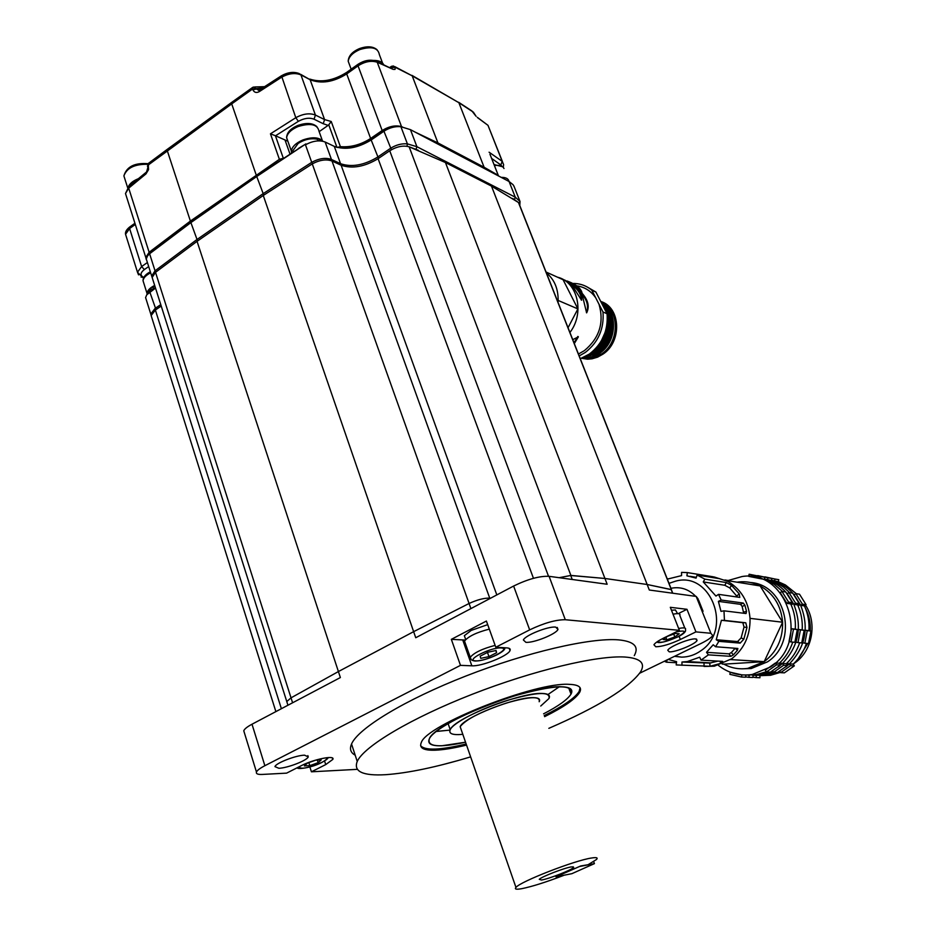 <?xml version="1.0" encoding="UTF-8"?>
<svg xmlns="http://www.w3.org/2000/svg" width="936" height="936" viewBox="0 0 936 936"><rect width="100%" height="100%" fill="white"/><g stroke="black" fill="none" stroke-linecap="round" stroke-linejoin="round"><path stroke-width="1.4" d="M571.428 866.876C564.314 867.918 541.885 876.587 539.265 879.302L541.453 880.039C549.175 878.822 572.329 869.719 573.721 867.356L571.428 866.876M588.1 864.712L596.466 859.505C598.174 857.727 596.583 857.212 591.692 857.984C575.09 860.242 520.205 881.583 515.958 887.422C514.344 889.235 516.274 889.656 521.761 888.673C532.093 886.591 546.004 882.18 563.495 875.476L555.996 876.81L580.741 865.964L588.1 864.712M679.384 630.337L663.542 638.118C658.265 640.762 655.06 642.973 653.936 644.764L655.797 646.776C661.904 646.659 670.082 644.237 680.343 639.499L695.928 631.882L686.977 609.301L670.316 607.312L679.384 630.337L565.297 619.726C555.844 619.667 543.968 623.048 529.659 629.87L495.799 647.232L506.902 647.899C509.722 648.11 510.763 649.011 510.003 650.614C507.955 656.031 481.478 666.572 471.849 665.812L460.477 665.356L264.865 765.707C260.021 768.222 257.224 770.328 256.464 772.024C255.867 773.826 257.821 774.634 262.337 774.435L286.603 773.136L301.1 765.777C313.689 759.178 335.568 754.849 332.818 759.412L325.728 764.595L311.419 771.802L357.283 769.345M278.858 768.28L274.95 766.619C275.804 763.086 296.033 755.27 304.539 755.177L308.248 756.873C307.265 760.406 287.551 768.058 278.858 768.28M525.868 642.318L523.376 640.002C525.073 635.345 548.239 626.09 555.68 627.108L557.985 629.437C556.113 634.128 533.555 643.161 525.868 642.318M669.228 651.83L667.766 650.274C669.334 646.577 690.195 638.106 695.729 638.925L697.074 640.493C695.366 644.225 674.961 652.521 669.228 651.83M544.612 716.66C563.683 707.171 575.336 699.122 579.571 692.511C582.356 687.457 578.963 684.731 569.404 684.356C536.199 681.677 426.453 724.862 421.294 742.54C418.895 748.039 423.622 750.59 435.474 750.192C443.722 749.818 454.077 748.121 466.537 745.079M634.28 655.633C639.311 646.6 634.035 641.347 618.439 639.861C590.674 637.521 526.839 652.181 465.941 676.003C404.984 699.789 358.102 728.36 351.538 744.015C349.397 749.011 350.614 752.731 355.177 755.177M548.847 728.337C598.244 706.844 628.805 688.042 640.54 671.931C645.7 663.179 640.517 658.207 625.002 657.037C597.355 655.235 533.462 670.351 472.341 694.231C411.185 718.087 363.999 746.284 357.224 761.424C353.317 771.568 362.794 775.991 385.632 774.692C408.178 773.089 436.515 767.146 470.632 756.861M639.733 673.195L701.041 643.465C707.405 640.329 711.302 637.685 712.741 635.544L710.892 633.274L696.185 596.419L649.315 590.019L647.162 584.497L604.937 578.471L647.162 584.497L671.206 589.633L672.61 593.202M287.2 702.877L286.779 701.544L291.026 697.846L338.411 671.557L413.642 631.66L338.411 671.557L291.026 697.846L286.779 701.544L287.2 702.877M470.902 608.611L469.076 603.486L413.642 631.66L469.076 603.486C477.325 599.719 484.204 597.928 489.739 598.127L490.581 598.221L489.739 598.127C484.204 597.928 477.325 599.719 469.076 603.486L312.273 163.894L263.273 195.472L415.736 637.744L513.618 586.041C527.764 579.15 539.592 575.909 549.093 576.319L607.148 584.251L604.937 578.471L570.714 575.5L572.212 579.478M559.213 577.699L570.714 575.5M710.892 633.274L695.928 631.882M309.875 766.958L311.419 771.802M442.681 764.653L458.16 760.512M495.799 647.232L486.404 621.036L451.339 639.346L460.477 665.356M244.343 732.689L243.769 730.805C244.471 728.968 247.221 726.781 252.006 724.218L340.376 677.547L197.051 241.336L263.273 195.472M696.185 596.419L698.139 598.97M451.339 639.346L465.192 640.06M678.214 613.653L686.977 609.301M151.819 317.725L151.141 315.561L155.376 310.027L161.226 306.06M152.931 279.934L152.147 277.477L155.516 272.329L197.051 241.336M312.273 163.894C319.667 159.927 326.243 158.968 331.999 161.004L341.125 165.239C352.264 168.983 364.584 166.795 378.097 158.675L389.739 150.778C396.712 146.531 403.182 145.197 409.137 146.8L445.454 162.536L491.47 186.1L518.45 202.492L672.001 591.33M559.166 577.688L570.89 575.429L604.937 578.471L445.454 162.536M491.47 186.1L647.162 584.497L671.299 589.563M677.559 613.63L675.429 609.956L671.475 610.237M487.691 624.651L471.182 630.419L464.35 635.696L464.981 637.475M487.843 652.228L496.08 650.497L496.606 652.708L488.966 656.616L480.765 658.347L480.156 656.171L487.843 652.228M465.192 643.009L464.513 641.078C468.363 636.351 476.623 632.373 489.306 629.121M495.834 650.555L496.606 652.708M487.469 652.427L488.966 656.616M304.411 765.917L307.394 763.144L315.83 760.126L321.2 759.892L318.17 762.653L309.816 765.648L304.411 765.917M317.339 760.055L318.17 762.653M308.845 762.629L309.816 765.648M679.173 633.777L674.833 636.96L666.853 639.814L663.168 639.522L667.485 636.328L675.523 633.45L679.173 633.777M673.031 614.192C678.354 613.162 680.624 613.583 679.828 615.455L684.801 628.068M673.709 634.093L674.833 636.96M665.941 637.475L666.853 639.814M542.108 693.459C548.344 693.635 550.614 695.331 548.917 698.572L540.751 706.025L548.917 698.572C550.813 691.353 537.205 691.88 508.108 700.151C481.104 708.365 453.153 722.744 450.216 729.706C453.808 718.532 520.72 692.113 542.108 693.459M462.805 734.327L458.593 734.62C451.468 734.748 448.672 733.11 450.216 729.706L448.11 723.61L450.216 729.706C448.496 733.754 452.696 735.298 462.805 734.327M441.839 745.77C431.332 746.086 427.155 743.781 429.331 738.867C434.093 722.978 531.718 684.52 561.729 686.79C570.398 687.106 573.487 689.539 571.007 694.102C567.672 699.485 558.523 706.06 543.582 713.829C558.523 706.06 567.672 699.485 571.007 694.102L568.69 687.831L571.007 694.102C574.037 683.771 554.627 684.52 512.776 696.361C473.733 708.201 433.356 729.004 429.331 738.867C426.956 746.776 439.031 747.887 465.543 742.213L441.839 745.77M461.272 729.904L460.149 726.664C463.133 717.701 516.321 696.677 533.602 697.648C538.668 697.765 540.528 699.122 539.183 701.731C540.622 695.963 529.706 696.396 506.423 703.041C481.432 711.395 465.999 719.269 460.149 726.664L515.958 887.422M435.1 749.081C443.348 748.73 453.703 747.033 466.163 743.991C440.154 750.181 424.967 750.73 420.615 745.664C422.206 748.238 427.027 749.385 435.1 749.081M579.162 691.412C574.938 698.034 563.285 706.083 544.214 715.584C563.285 706.083 574.938 698.034 579.162 691.412L580.063 687.714L579.571 692.511M559.237 686.802L547.981 694.524L559.237 686.802M436.34 731.414L450.029 730.092L436.913 731.414M556.745 876.681L571.873 873.674L594.418 863.635L579.501 866.514L556.686 876.505M594.418 863.635L593.67 861.588M668.994 583.362L674.236 581.595C710.108 569.392 733.777 629.273 700.853 650.754C694.957 654.943 688.545 657.06 681.63 657.13L674.482 656.335M704.129 666.444L714.367 666.186L731.718 658.78C744.026 648.999 750.134 635.837 750.052 619.281L749.97 617.62C748.309 601.216 740.902 589.142 727.775 581.385L714.238 576.985M719.971 661.225L720.743 663.378L722.721 661.389L701.041 660.114L708.388 654.861L730.829 656.335L733.333 654.919L737.439 650.321L737.86 648.461L715.595 646.753L718.86 641.335L740.154 643.126L743.839 639.171L746.963 627.506L745.793 622.803L724.441 620.404L723.984 610.822L746.05 613.536L746.53 611.407L744.927 605.288L743.266 603.053L721.188 600.046L718.544 594.348L739.779 597.39L739.264 593.904L731.578 585.409L726.371 582.566L704.878 579.138L697.144 575.043L719.702 578.717L713.045 576.763L687.317 572.586L681.56 572.376L681.572 575.617L667.321 579.127M720.743 663.378L710.038 666.268L676.19 664.923L676.588 661.693L668.14 659.412M664.385 661.237L666.455 662.197L676.459 662.735M741.792 668.83L751.222 668.526L767.473 661.857C798.923 641.85 786.345 584.696 750.59 582.531M722.183 664.057L723.879 664.15C731.425 668.222 739.417 669.614 747.876 668.351L764.185 661.658L782.613 622.194L760.137 585.936C773.616 593.564 781.104 605.639 782.601 622.171M752.708 675.347L763.46 674.973L773.428 672.071M752.848 677.184L756.054 677.594L756.452 675.511L754.591 675.312L766.689 675.113L776.096 672.446M745.571 676.892L748.835 677.313L749.245 675.207L747.314 674.996L759.552 674.798L769.029 672.106M745.384 675.043L756.265 674.657L766.268 671.744M718.333 665.332C728.419 673.23 739.732 676.283 752.275 674.482L770.574 666.935C810.646 641.546 787 569.065 742.084 576.529L727.623 580.659M760.114 675.663L770.527 675.277L780.448 672.387M798.186 658.757L807.745 643.488M810.272 630.911C810.646 622.838 809.043 615.315 805.463 608.306M793.494 663.846L794.465 663.179C812.284 651.292 817.608 623.282 805.486 605.124M786.813 664.443L788.72 664.548L787.492 662.559M788.72 664.548C805.697 647.291 809.558 627.249 800.28 604.41L798.104 605.966M794.594 595.6L793.084 593.611M788.931 592.523L795.588 603.147L793.88 604.363L787.235 593.74L788.931 592.523L792.698 593.131C786.696 586.685 779.653 582.367 771.51 580.168L778.389 581.771L785.398 584.941L796.36 593.705M780.507 662.103L781.759 664.139C798.864 646.706 802.76 626.465 793.435 603.404L791.212 604.995M787.667 594.512L785.866 592.149M785.737 592.02C779.735 585.515 772.621 581.151 764.408 578.939L771.428 580.566L777.114 583.023L783.701 587.235L789.528 592.617M778.331 666.888L782.531 663.437L786.345 663.671C792.464 657.949 796.91 650.976 799.683 642.751M798.443 629.483L800.444 629.905L797.998 642.599L795.998 642.166L798.443 629.483L802.187 629.893C802.725 621.095 801.204 612.764 797.636 604.913L799.332 603.697L792.698 593.131M782.554 591.505L774.119 584.228L764.326 579.349L764.735 577.231L760.804 576.541L760.395 578.67L748.706 576.365L749.116 574.236L760.804 576.541M775.429 663.004L776.552 664.841L766.42 671.978L765.309 670.141L775.429 663.004L779.314 663.238C785.491 657.458 789.984 650.426 792.769 642.119M791.482 628.711L793.506 629.144L791.037 641.956L789.025 641.523L791.482 628.711L795.296 629.132C795.846 620.252 794.313 611.851 790.721 603.907L792.429 602.69L785.76 592.02L781.911 591.4L788.615 602.129L786.895 603.357L780.203 592.64L781.911 591.4M718.86 641.335L716.239 639.733L721.422 620.287L724.441 620.404M743.699 613.244L742.143 606.423L740.54 604.34L718.392 601.368L720.989 611.372L723.984 610.822M718.392 601.368L721.188 600.046M737.591 597.074L729.752 587.937L724.78 585.269L703.252 581.923L715.946 596.068L718.544 594.348M703.252 581.923L704.878 579.138M687.317 572.586L686.93 575.815L696.056 578.109L697.144 575.043M667.286 659.833L666.455 662.197M701.041 660.114L699.683 657.201L687.281 661.577L681.958 662.033L681.97 665.309M715.595 646.753L713.197 644.764L706.516 652.31L708.388 654.861M730.443 659.693L731.718 658.78M750.052 619.281L749.97 617.62M727.775 581.385L726.418 580.683M760.09 585.924C753.363 582.52 746.296 581.186 738.902 581.946L737.042 582.192M731.32 659.634L764.197 661.635C776.81 652.006 782.941 638.867 782.601 622.229L750.461 618.415M723.879 664.15L764.15 661.658M785.702 667.005L789.493 663.858L793.225 664.092C799.309 658.417 803.72 651.514 806.458 643.371M805.264 630.232L807.253 630.642L804.843 643.219L802.854 642.798L805.264 630.232L808.938 630.63C809.464 621.925 807.955 613.677 804.422 605.885L806.095 604.691L799.508 594.208L795.811 593.623L802.421 604.153L800.736 605.358L794.137 594.828L795.811 593.623M779.793 664.022L781.759 664.139M791.762 603.17L793.435 603.404M798.665 604.165L800.28 604.41M727.295 580.612L760.137 585.936M668.035 578.787L667.134 578.647M670.948 588.299C680.449 586.427 688.697 589.118 695.705 596.349M698.595 600.105L703.053 611.278M706.516 652.31L728.98 653.855L731.379 652.532L733.333 654.919M737.439 650.321L735.193 648.25L731.379 652.532M717.935 661.108L709.734 663.097L710.038 666.268M681.958 662.033L709.734 663.097M695.237 577.793L696.127 577.933M696.337 577.325L690.125 576.33M721.422 620.287L742.845 622.686L744.026 627.062L741.136 637.896L743.839 639.171M716.239 639.733L737.58 641.558L741.136 637.896M724.909 579.969L728.009 580.472M760.395 578.67L764.326 579.349M788.615 602.129L792.429 602.69M786.895 603.357L790.721 603.907M795.296 629.132L797.308 629.554L794.851 642.307L791.037 641.956M793.506 629.144L797.308 629.554M779.314 663.238L780.437 665.063L770.351 672.165L766.42 671.978M776.552 664.841L780.437 665.063M741.487 677.02L729.858 674.341L730.267 672.223L741.897 674.891L741.487 677.02L745.512 677.184L745.922 675.067M757.727 575.617L767.976 577.804L767.567 579.91M767.976 577.804L771.826 578.471L771.428 580.566M795.588 603.147L799.332 603.697M793.88 604.363L797.636 604.913M802.187 629.893L804.176 630.314L801.742 642.938L797.998 642.599M800.444 629.905L804.176 630.314M782.531 663.437L783.643 665.25L773.592 672.329L772.691 670.855M786.345 663.671L787.457 665.473L777.442 672.504L773.592 672.329M783.643 665.25L787.457 665.473M753.199 675.371L752.79 677.465L748.835 677.313M764.876 576.868L775.008 579.033L774.61 581.116M775.008 579.033L778.787 579.688L778.389 581.771M802.421 604.153L806.095 604.691M800.736 605.358L804.422 605.885M808.938 630.63L810.915 631.051L808.517 643.558L804.843 643.219M807.253 630.642L810.915 631.051M789.493 663.858L790.592 665.66L780.612 672.656L779.735 671.217M793.225 664.092L794.336 665.882L784.391 672.844L780.612 672.656M790.592 665.66L794.336 665.882M759.892 675.663L759.938 677.758L756.054 677.594M586.474 312.753C588.826 306.224 587.106 299.789 581.314 293.459M586.603 312.835L586.65 312.846C589.774 306.575 588.147 299.941 581.759 292.933L586.603 312.835M581.502 292.699C580.25 289.61 577.337 286.814 572.762 284.298M567.216 280.987C571.381 282.941 576.202 286.884 581.689 292.792L582.005 292.792C580.94 288.417 576.4 284.649 568.398 281.49M571.019 283.702L581.537 300.199C582.204 294.255 578.694 288.756 571.019 283.702L570.82 283.982M561.331 278.6L570.901 283.608L564.642 280.028M574.014 342.845L577.875 336.433L578.354 336.855L572.762 339.663M574.306 343.582L578.354 336.855M609.523 324.546C610.249 332.105 608.049 338.774 602.913 344.53L602.714 344.448M602.445 344.343L600.584 343.594M579.185 355.937L585.293 352.451C598.338 342.248 604.235 328.758 602.983 311.98L599.04 304.305C604.282 322.698 599.391 338.142 584.38 350.637L578.436 354.03M580.273 358.71L589.423 354.03C602.421 343.886 608.295 330.455 607.054 313.759L602.983 311.98M587.434 355.341L595.425 351.328C610.284 341.336 613.899 316.087 602.105 304.13M586.849 355.692L595.694 351.433C610.787 341.301 614.203 315.549 601.918 303.767M584.017 357.189L597.566 352.158C613.887 341.266 616.099 312.729 601.134 302.234M583.748 357.33L597.823 352.264C614.297 341.289 616.344 312.413 601.064 302.106M582.356 357.926L591.271 357.119L599.683 352.989C617.093 341.441 618.017 310.483 600.76 301.521M582.227 357.985L591.529 357.213L599.953 353.094C617.479 341.476 618.24 310.237 600.736 301.474C620.814 307.195 622.288 341.78 602.854 354.217L597.613 357.142L592.055 358.804L587.551 359.19L581.467 358.277M595.542 348.707C602.948 341.839 606.82 333.298 607.148 323.072M596.829 347.876L598.139 348.391L593.962 350.298C603.252 342.775 607.71 332.842 607.324 320.533M581.595 358.231L586.685 358.862L592.277 358.219L601.801 353.808C620.158 341.71 619.761 308.693 600.678 301.345M557.446 277.173C577.758 281.865 584.977 313.197 569.919 332.467M576.787 285.843C584.672 287.001 590.979 290.991 595.729 297.823L599.04 304.305M607.347 317.456L609.254 322.92M595.729 297.823L591.809 290.195C586.86 286.053 581.197 283.819 574.798 283.491L572.949 283.468M569.837 283.69L569.182 283.772M591.809 290.195L595.904 292.055L587.235 287.013M595.904 292.055L607.054 313.759M568.047 327.74L577.898 308.903L563.086 279.724L546.051 272.013M558.031 302.375L558.137 300.444L577.898 308.903M558.137 300.444C558.242 288.592 554.323 279.396 546.378 272.856M585.995 356.183L591.025 355.668M592.476 355.306C608.482 351.351 618.193 327.553 609.371 312.952M608.575 311.606L604.352 306.704M603.895 306.318L602.796 305.475M587.902 355.048L588.838 354.873M590.277 354.498C606.376 350.567 616.134 326.617 607.242 311.98M606.434 310.635L603.626 307.078M591.61 352.381C605.218 344.366 610.447 332.28 607.277 316.111M581.747 300.058L581.314 300.14C581.431 294.43 578.038 289.189 571.159 284.439M601.322 340.915L605.194 332.28M586.357 355.984L593.658 354.522M595.787 353.597C609.453 345.15 614.402 332.853 610.623 316.684M609.71 314.426L604.82 307.394M604.305 306.903L602.936 305.733M588.604 354.592L591.458 353.726M593.588 352.813C607.359 344.331 612.331 331.952 608.494 315.689M607.581 313.443L604.036 307.874M593.05 351.14C604.492 343.454 609.254 332.491 607.359 318.263M402.41 126.968L401.532 126.641C395.577 124.968 389.119 126.266 382.18 130.525L370.621 138.469C360.863 144.741 350.789 147.467 340.388 146.659L337.299 147.397C348.812 149.023 360.266 146.227 371.674 139.008L384.427 130.244C389.364 127.097 394.337 125.775 399.356 126.29L401.801 126.746M147.783 255.575L150.474 252.58L191.599 221.516L257.377 175.477L305.896 143.887L256.733 176.506L190.897 222.592L149.608 253.761L147.549 255.867L146.273 258.968L147.069 261.472M305.627 144.46L306.715 144.085M336.223 147.151L337.299 147.397M146.847 294.676L155.353 287.586M518.287 202.375L512.671 198.479M418.287 150.286L409.418 146.893M514.156 186.65L513.068 184.708L509.079 181.502L410.448 129.648L400.924 126.723C395.226 126.138 389.563 127.635 383.935 131.215L371.171 139.979C357.739 148.134 345.442 150.263 334.292 146.379L325.143 142.015C319.387 139.897 312.823 140.833 305.464 144.799L311.723 162.337C319.118 158.371 325.693 157.412 331.438 159.459L340.564 163.706C351.702 167.462 364.034 165.274 377.536 157.154L390.37 148.426C396.01 144.858 401.696 143.348 407.406 143.887L416.906 146.706L515.268 197.18L520.018 201.474L519.831 205.136M155.516 288.077L146.741 294.805L145.595 297.589L146.297 299.789M151.246 315.888L150.778 314.04L155.013 308.506L160.758 304.598M152.451 278.437L151.667 275.98L155.037 270.82L196.548 239.815L262.747 193.927L311.723 162.337L312.659 163.66M502.948 178.273L507.207 180.519M319.691 140.868L319.047 139.862L320.685 140.915M298.245 148.578L303.615 145.279M292.863 151.936L292.816 150.766L298.139 143.442C304.504 139.405 310.834 137.99 317.117 139.172L318.404 140.88M319.047 139.862L318.123 140.505M153.902 288.58L152.591 287.504L154.896 286.135M152.065 289.844L150.918 288.826L152.732 289.376M148.461 292.629L150.918 288.826M322.932 141.254C318.989 137.147 312.285 136.726 302.808 139.99C295.87 143.021 292.044 146.706 291.33 151.047L291.494 152.802M154.674 285.433C149.9 287.878 147.338 290.523 147.011 293.354L147.092 294.349M508.927 181.42L508.716 180.496C507.78 178.366 505.276 177.325 501.205 177.36M376.822 61.542L393.155 69.381L377.231 62.232C371.253 60.337 364.853 61.542 358.043 65.848L346.718 73.921C333.52 82.146 321.329 84.088 310.132 79.724L300.924 74.903C295.144 72.54 288.639 73.359 281.408 77.349L259.494 91.494C256.487 93.191 254.288 92.617 252.884 89.774L252.603 88.99L231.707 103.884L148.262 164.993L148.578 169.591L145.981 173.897L147.876 167.497M262.501 87.949L252.603 88.99L252.72 87.376L253.562 87.036L258.839 90.441L259.401 90.02M476.12 116.345L473.394 112.18L458.874 102.691L412.203 75.828L395.249 67.287L395.027 69.404L393.155 69.381M475.511 115.596L471.908 110.963L458.675 102.293M259.494 91.494L259.635 89.856L281.291 75.874M391.295 68.047L391.494 66.316L393.401 65.988L395.249 67.287L390.768 67.802M282.649 158.465L279.384 159.307L270.457 133.825L275.406 135.732L283.257 158.067M287.598 141.114L275.406 135.732M336.925 147.315L328.758 124.804L331.25 121.504L340.388 146.659M328.758 124.804L328.126 125.377L323.212 123.716L324.581 119.597L331.25 121.504M498.502 175.933L489.949 154.206L498.256 175.36M279.384 159.307L190.394 221.071L149.128 252.264L145.794 257.482L146.285 259.518M319.153 131.66L328.126 125.377M411.969 75.371L458.874 102.691L484.099 167.24L437.931 142.927L415.175 132.128M484.099 167.24L498.151 175.278M138.072 178.823C132.713 181.034 129.425 183.807 128.197 187.153M383.608 64.502C382.005 61.717 378.647 60.372 373.546 60.43M679.056 636.258L680.343 639.499M549.093 576.319L565.297 619.726M529.659 629.87L513.618 586.041M252.006 724.218L264.865 765.707M155.516 272.329L292.594 702.784M331.999 161.004L489.891 598.572M324.558 760.945L325.728 764.595M462.758 640.072L471.849 665.812M155.376 310.027L281.385 708.704M341.125 165.239L496.829 594.922M378.097 158.675L533.462 578.308M389.739 150.778L548.508 576.248M409.137 146.8L570.89 575.429M475.851 660.863C485.948 661.67 512.144 648.309 501.064 647.958C490.944 647.022 464.279 660.734 475.851 660.863M471.054 659.213L470.246 657.294C474.142 652.661 482.438 648.695 495.132 645.384M298.935 766.876C300.784 769.544 308.342 768.082 321.61 762.489C325.962 760.219 327.541 758.64 326.348 757.739M658.043 641.183C659.4 643.442 665.788 642.096 677.173 637.159C686.86 631.625 686.533 629.87 676.202 631.905M678.647 628.489C683.982 627.424 686.24 627.799 685.421 629.624C686.299 631.589 683.608 634.093 677.348 637.135C665.426 642.014 658.616 643.617 656.908 641.944M728.98 653.855L730.829 656.335M704.024 663.25L704.036 666.432M712.904 577.617L713.045 576.763M709.991 577.138L710.085 576.33M736.889 595.834L739.264 593.904M729.752 587.937L731.578 585.409M724.78 585.269L726.371 582.566M743.64 612.097L746.53 611.407M742.143 606.423L744.927 605.288M740.54 604.34L743.266 603.053M744.026 627.062L746.963 627.506M742.622 622.639L745.594 622.756M737.58 641.558L740.154 643.126M416.087 149.163L416.906 146.706L410.448 129.648M399.356 126.29L400.924 126.723L407.406 143.887L406.996 146.262M514.507 199.415L515.268 197.18L509.079 181.502M519.211 203.217L520.018 201.474L513.852 185.878M150.509 290.909L149.795 291.997L156.008 309.605M197.566 240.973L190.897 222.592L191.599 221.516M150.474 252.58L149.608 253.761L155.037 270.82L156.09 271.873M263.765 195.144L256.733 176.506L257.377 175.477M340.201 164.818L340.564 163.706L334.292 146.379M325.143 142.015L331.438 159.459L331.051 160.629M378.518 158.395L371.171 139.979L371.674 139.008M391.4 149.737L383.935 131.215L384.427 130.244M322.358 140.576L319 131.251C317.596 124.324 310.6 122.756 298.022 126.559C291.108 129.601 287.293 133.298 286.603 137.686L287.984 141.582M150.661 272.809C145.899 275.254 143.36 277.91 143.044 280.777L143.816 283.234M503.989 168.527C502.784 165.976 499.578 164.958 494.372 165.473M135.31 224.441L129.601 228.513L129.94 226.816L134.936 223.248M138.551 274.88L137.487 272.224L141.628 266.549L129.601 228.513L125.553 234.292L126.278 236.632M145.981 173.897L128.7 188.136L129.051 186.393L146.074 172.353M149.128 252.264L128.7 188.136L125.494 193.53L126.337 196.186M148.508 165.766L147.736 166.982L147.49 166.21L147.748 166.877M167.357 149.28L148.613 163.25L147.49 166.21L148.391 163.414M190.394 221.071L167.31 150.801L167.591 149.117L231.695 102.375M256.207 174.974L231.707 103.884L231.917 102.223L252.533 87.504M477.313 117.316L487.995 125.342L477.407 117.538M502.41 161.519L487.995 125.342L502.211 161.355L500.83 164.947L491.587 158.395M252.884 89.774L256.441 89.014L259.717 89.797M323.212 123.716L314.04 119.2C309.43 117.445 304.2 118.147 298.362 121.329L295.799 117.702L281.479 75.757C287.867 72.224 293.775 71.499 299.181 73.57L300.924 74.903L315.42 115.058L324.581 119.597L310.132 79.724L300.62 74.318M394.887 66.667L412.203 75.828L437.931 142.927M370.621 138.469L346.718 73.921L346.811 72.283L357.95 64.35M382.18 130.525L358.043 65.848L358.125 64.221C364.162 60.407 369.942 59.319 375.465 60.969L377.231 62.232L401.532 126.641M147.397 262.525L141.628 266.549L144.343 269.58C140.271 272.797 139.979 275.359 143.489 277.278L143.816 277.419M148.684 266.561L144.343 269.58M141.067 277.056L143.489 277.278M270.457 133.825L295.799 117.702C303.112 113.724 309.652 112.835 315.42 115.058L314.04 119.2M298.362 121.329L275.512 135.79M501.731 166.035L500.83 164.947M489.083 152.205L502.211 161.355L503.615 164.56L503.252 167.357M285.106 140.236L289.903 153.808M147.677 164.303C134.726 164.046 126.793 167.907 123.891 175.898L124.839 178.881M382.555 63.075L379.384 54.686C378.097 47.713 371.534 46.028 359.705 49.608C352.732 52.708 348.906 56.593 348.204 61.273L349.783 65.52M572.972 866.713L573.721 867.356M351.538 744.015L357.224 761.424M697.074 640.493L696.501 639.066M557.985 629.437L557.236 627.436M308.248 756.873L307.862 755.633M243.769 730.805L256.464 772.024M672.738 593.213L671.966 591.236M287.949 705.241L152.147 277.477M332.362 758.008L332.818 759.412M509.196 648.355L510.003 650.614M151.141 315.561L275.874 711.617M519.796 205.557L671.463 589.621M464.35 635.696L465.707 639.522M464.513 641.078L470.246 657.294C470.27 659.517 471.966 660.757 475.336 661.038C481.42 660.839 488.58 658.78 496.829 654.884C502.609 651.807 505.276 649.444 504.843 647.77M297.356 767.684C296.361 769.731 311.676 767.929 321.89 762.43C326.395 759.915 328.431 758.289 327.998 757.563M674.809 656.183L681.63 657.13M711.606 666.046L714.367 666.186M747.876 668.351L751.222 668.526M752.275 674.482L756.265 674.657M759.552 674.798L763.46 674.973M766.689 675.113L770.527 675.277M687.281 661.577L711.091 662.91M742.845 622.686L745.793 622.803M586.685 358.862L587.551 359.19M150.778 314.04L145.595 297.589M151.667 275.98L146.273 258.968M293.167 151.749L292.816 150.766M291.33 151.047L286.603 137.686C286.825 132.643 290.534 128.571 297.742 125.494C306.271 122.499 312.659 122.897 316.93 126.676M147.011 293.354L143.044 280.777C143.009 277.325 145.443 274.33 150.345 271.791M502.55 166.737L494.009 164.549M129.718 226.968C126.477 229.589 125.085 232.034 125.553 234.292L137.487 272.224L143.477 278.121M128.829 186.568L125.494 193.53L145.794 257.482M346.636 72.411C333.625 80.59 321.34 82.813 309.781 79.08M254.662 86.966L264.432 86.674M391.318 66.444L389.914 67.392M127.659 187.715L123.891 175.898C126.594 166.678 134.655 162.607 148.11 163.683M359.389 48.637C352.158 51.772 348.438 55.984 348.204 61.273L351.152 69.194M359.412 48.625C367.111 45.887 373.008 46.273 377.103 49.783"/></g></svg>
